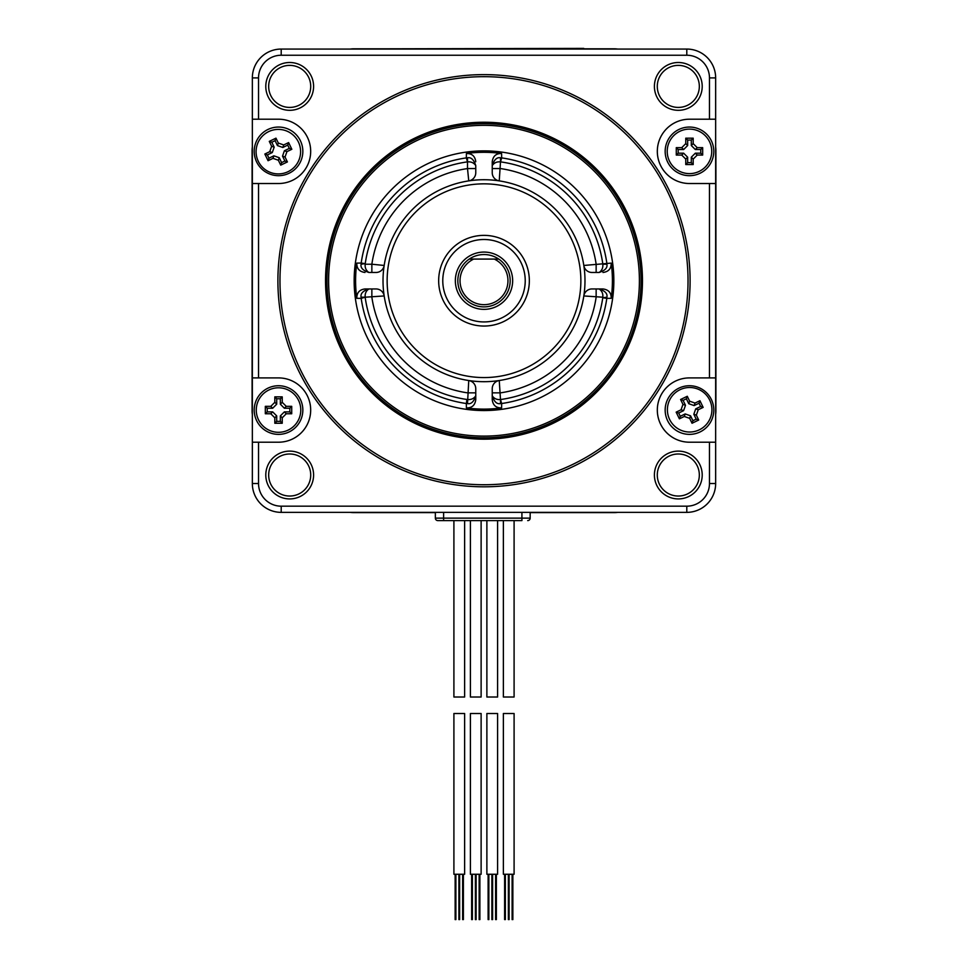 <?xml version="1.0" encoding="UTF-8"?>
<svg xmlns="http://www.w3.org/2000/svg" width="968" height="968" viewBox="0 0 968 968"><rect width="100%" height="100%" fill="white"/><g stroke="black" fill="none" stroke-linecap="round" stroke-linejoin="round"><path stroke-width="1.45" d="M357.797 512.362L610.203 512.362M610.203 49.065L357.797 49.065M514.093 520.602L514.093 697.02L503.372 697.02L503.372 520.602M508.732 713.501L514.093 713.501L514.093 874.261L503.372 874.261L503.372 713.501L508.732 713.501M486.88 520.602L486.88 697.02L497.6 697.02L497.6 520.602M470.4 520.602L470.4 697.02L481.12 697.02L481.12 520.602M453.907 520.602L453.907 697.02L464.628 697.02L464.628 520.602M492.24 713.501L497.6 713.501L497.6 874.261L486.88 874.261L486.88 713.501L492.24 713.501M475.76 713.501L481.12 713.501L481.12 874.261L470.4 874.261L470.4 713.501L475.76 713.501M459.268 713.501L464.628 713.501L464.628 874.261L453.907 874.261L453.907 713.501L459.268 713.501M530.161 512.362L530.161 518.134A2.468 2.468 0 0 1 527.693 520.602A2.468 2.468 0 0 0 530.161 518.134L521.921 518.134L521.921 520.602L437.839 520.602L443.61 520.602L443.61 518.134L435.358 518.134A2.468 2.468 0 0 0 437.839 520.602M459.764 520.602L505.756 520.602M435.358 512.362L435.358 518.134M252.346 77.912L252.346 483.504A28.858 28.858 0 0 0 281.204 512.362L686.796 512.362A28.858 28.858 0 0 0 715.654 483.504L715.654 77.912A28.858 28.858 0 0 0 686.796 49.065L281.204 49.065A28.858 28.858 0 0 0 252.346 77.912L258.529 77.912L258.529 119.209L252.346 119.209M713.791 410.057A24.321 24.321 0 0 1 689.47 434.378A24.321 24.321 0 0 1 665.161 410.057A24.321 24.321 0 0 1 689.47 385.736A24.321 24.321 0 0 1 713.791 410.057M268.668 475.01A21.018 21.018 0 0 1 289.698 453.992A21.018 21.018 0 0 1 310.716 475.01A21.018 21.018 0 0 1 289.698 496.039A21.018 21.018 0 0 1 268.668 475.01M313.596 475.01A23.91 23.91 0 0 0 289.698 451.112A23.91 23.91 0 0 0 265.789 475.01A23.91 23.91 0 0 0 289.698 498.919A23.91 23.91 0 0 0 313.596 475.01M715.654 377.907L689.47 377.907A32.15 32.15 0 0 0 657.32 410.057A32.15 32.15 0 0 0 689.47 442.207L715.654 442.207M258.529 119.209L278.53 119.209A32.15 32.15 0 0 1 310.68 151.359A32.15 32.15 0 0 1 278.53 183.521L258.529 183.521L258.529 377.907L278.53 377.907A32.15 32.15 0 0 1 310.68 410.057A32.15 32.15 0 0 1 278.53 442.207L258.529 442.207L258.529 483.504A22.675 22.675 0 0 0 281.204 506.179L686.796 506.179A22.675 22.675 0 0 0 709.471 483.504L709.471 442.207M258.529 77.912A22.675 22.675 0 0 1 281.204 55.236L281.204 49.065M709.471 377.907L709.471 183.521L689.47 183.521A32.15 32.15 0 0 1 657.32 151.359A32.15 32.15 0 0 1 689.47 119.209L709.471 119.209L709.471 77.912A22.675 22.675 0 0 0 686.796 55.236L281.204 55.236M654.404 86.406A23.91 23.91 0 0 0 678.302 110.316A23.91 23.91 0 0 0 702.211 86.406A23.91 23.91 0 0 0 678.302 62.496A23.91 23.91 0 0 0 654.404 86.406M265.789 86.406A23.91 23.91 0 0 0 289.698 110.316A23.91 23.91 0 0 0 313.596 86.406A23.91 23.91 0 0 0 289.698 62.496A23.91 23.91 0 0 0 265.789 86.406M702.211 475.01A23.91 23.91 0 0 0 678.302 451.112A23.91 23.91 0 0 0 654.404 475.01A23.91 23.91 0 0 0 678.302 498.919A23.91 23.91 0 0 0 702.211 475.01M484 486.807A206.099 206.099 0 0 0 690.099 280.708A206.099 206.099 0 0 0 484 74.621A206.099 206.099 0 0 0 277.901 280.708A206.099 206.099 0 0 0 484 486.807M709.471 183.521L715.654 183.521M709.471 119.209L715.654 119.209M665.161 151.359A24.321 24.321 0 0 1 689.47 127.05A24.321 24.321 0 0 1 713.791 151.359A24.321 24.321 0 0 1 689.47 175.68A24.321 24.321 0 0 1 665.161 151.359M258.529 377.907L252.346 377.907M258.529 183.521L252.346 183.521M258.529 442.207L252.346 442.207M254.209 151.359A24.321 24.321 0 0 1 278.53 127.05A24.321 24.321 0 0 1 302.839 151.359A24.321 24.321 0 0 1 278.53 175.68A24.321 24.321 0 0 1 254.209 151.359M302.839 410.057A24.321 24.321 0 0 1 278.53 434.378A24.321 24.321 0 0 1 254.209 410.057A24.321 24.321 0 0 1 278.53 385.736A24.321 24.321 0 0 1 302.839 410.057M699.332 86.406A21.018 21.018 0 0 1 678.302 107.424A21.018 21.018 0 0 1 657.284 86.406A21.018 21.018 0 0 1 678.302 65.376A21.018 21.018 0 0 1 699.332 86.406M310.716 86.406A21.018 21.018 0 0 1 289.698 107.424A21.018 21.018 0 0 1 268.668 86.406A21.018 21.018 0 0 1 289.698 65.376A21.018 21.018 0 0 1 310.716 86.406M657.284 475.01A21.018 21.018 0 0 1 678.302 453.992A21.018 21.018 0 0 1 699.332 475.01A21.018 21.018 0 0 1 678.302 496.039A21.018 21.018 0 0 1 657.284 475.01M484 76.678A204.03 204.03 0 0 1 688.03 280.708A204.03 204.03 0 0 1 484 484.738A204.03 204.03 0 0 1 279.97 280.708A204.03 204.03 0 0 1 484 76.678M484 122.234A158.474 158.474 0 0 0 325.526 280.708A158.474 158.474 0 0 0 484 439.182A158.474 158.474 0 0 0 642.474 280.708A158.474 158.474 0 0 0 484 122.234M484 437.754A157.046 157.046 0 0 0 641.046 280.708A157.046 157.046 0 0 0 484 123.662A157.046 157.046 0 0 0 326.954 280.708A157.046 157.046 0 0 0 484 437.754M484 436.108A155.4 155.4 0 0 0 639.4 280.708A155.4 155.4 0 0 0 484 125.32A155.4 155.4 0 0 0 328.6 280.708A155.4 155.4 0 0 0 484 436.108M484 150.875A129.845 129.845 0 0 0 354.155 280.708A129.845 129.845 0 0 0 484 410.553A129.845 129.845 0 0 0 613.845 280.708A129.845 129.845 0 0 0 484 150.875M466.394 153.513L466.346 157.893L467.508 157.808C471.101 157.07 473.848 159.659 475.76 165.576L475.76 172.727A8.24 8.24 0 0 1 468.754 180.883A100.987 100.987 0 0 0 384.175 265.462L371.857 264.216A113.353 113.353 0 0 1 467.508 168.565L468.754 180.883A100.987 100.987 0 0 1 499.246 180.883L500.492 161.91C496.911 161.547 494.164 162.769 492.24 165.576L492.24 161.729C492.99 156.102 496.112 153.355 501.606 153.513A128.417 128.417 0 0 0 466.394 153.513C471.948 153.416 475.07 156.151 475.76 161.729M501.606 407.903C496.052 408 492.93 405.265 492.24 399.687L492.24 395.839C494.152 401.756 496.899 404.346 500.492 403.608L501.654 403.523L501.606 407.903A128.417 128.417 0 0 1 466.394 407.903L466.346 403.523A124.073 124.073 0 0 1 361.185 298.362L365.19 297.2L384.175 295.954A100.987 100.987 0 0 1 384.175 265.462A8.24 8.24 0 0 1 376.02 272.468L368.869 272.468C362.939 270.544 360.35 267.797 361.1 264.216L361.185 263.054L356.805 263.102A128.417 128.417 0 0 0 356.805 298.325L361.185 298.362L361.1 297.2C360.362 293.606 362.952 290.86 368.869 288.948C366.073 290.86 364.839 293.606 365.19 297.2L361.1 297.2M356.805 298.325C356.708 292.76 359.443 289.638 365.021 288.948L376.02 288.948A8.24 8.24 0 0 1 384.175 295.954A100.987 100.987 0 0 0 468.754 380.533A8.24 8.24 0 0 1 475.76 388.688L475.76 399.687C475.01 405.314 471.888 408.06 466.394 407.903M501.073 399.469A119.984 119.984 0 0 0 602.761 297.781L606.815 298.362A124.073 124.073 0 0 1 501.654 403.523L500.492 399.518L499.246 380.533A100.987 100.987 0 0 0 583.825 295.954L602.81 297.2C603.161 293.619 601.939 290.872 599.131 288.948L602.979 288.948C608.606 289.698 611.352 292.82 611.195 298.325L606.815 298.362L606.9 297.2C607.65 293.619 605.061 290.872 599.131 288.948L599.131 288.948M611.195 298.325A128.417 128.417 0 0 0 611.195 263.102L583.825 265.462A100.987 100.987 0 0 0 499.246 180.883A8.24 8.24 0 0 1 492.24 172.727L492.24 161.729M365.239 297.781A119.984 119.984 0 0 0 466.927 399.469L466.346 403.523L467.508 403.608C471.089 404.358 473.836 401.768 475.76 395.839L475.76 399.687M475.76 395.839L475.76 395.839C473.836 398.647 471.089 399.869 467.508 399.518L466.927 399.469M492.24 399.687L492.24 388.688A8.24 8.24 0 0 1 499.246 380.533A100.987 100.987 0 0 1 468.754 380.533L467.508 403.608M365.021 288.948L368.869 288.948M365.021 272.468C359.394 271.718 356.647 268.596 356.805 263.102M368.869 272.468C366.061 270.544 364.839 267.797 365.19 264.216L371.857 264.216L371.857 272.468M484 183.847A96.86 96.86 0 0 0 387.139 280.708A96.86 96.86 0 0 0 484 377.568A96.86 96.86 0 0 0 580.861 280.708A96.86 96.86 0 0 0 484 183.847M492.24 165.576L492.24 165.576C494.164 159.647 496.911 157.058 500.492 157.808L501.654 157.893L501.606 153.513M500.492 403.608L500.492 399.518C496.899 399.869 494.152 398.647 492.24 395.839M602.979 288.948L591.98 288.948A8.24 8.24 0 0 0 583.825 295.954A100.987 100.987 0 0 0 583.825 265.462A8.24 8.24 0 0 0 591.98 272.468L599.131 272.468C605.048 270.556 607.638 267.809 606.9 264.216L606.815 263.054A124.073 124.073 0 0 0 501.654 157.893L500.492 161.91L500.492 157.808M611.195 263.102C611.292 268.656 608.557 271.778 602.979 272.468M606.9 264.216L602.81 264.216C603.161 267.809 601.927 270.556 599.131 272.468M484 235.369A45.339 45.339 0 0 0 438.661 280.708A45.339 45.339 0 0 0 484 326.047A45.339 45.339 0 0 0 529.339 280.708A45.339 45.339 0 0 0 484 235.369M484 239.495A41.225 41.225 0 0 0 442.775 280.708A41.225 41.225 0 0 0 484 321.933A41.225 41.225 0 0 0 525.225 280.708A41.225 41.225 0 0 0 484 239.495M466.927 161.946A119.984 119.984 0 0 0 365.239 263.635L361.185 263.054A124.073 124.073 0 0 1 466.346 157.893L467.508 161.91C471.101 161.559 473.848 162.781 475.76 165.576M498.726 259.073A26.172 26.172 0 0 0 457.828 280.708A26.172 26.172 0 0 0 484 306.88A26.172 26.172 0 0 0 498.726 259.073L494.297 259.073L498.726 259.073M469.274 259.073L473.703 259.073A23.97 23.97 0 0 0 465.245 295.627A23.97 23.97 0 0 0 502.755 295.627A23.97 23.97 0 0 0 494.297 259.073L469.274 259.073A26.172 26.172 0 0 0 457.828 280.708A26.172 26.172 0 0 1 469.274 259.073M614.256 512.362L530.161 512.604L614.256 512.604A24.732 24.732 0 0 0 617.741 512.362M435.358 512.604L353.744 512.604A24.732 24.732 0 0 1 350.259 512.362A24.732 24.732 0 0 0 353.744 512.604L435.358 512.604M252.346 410.964L252.103 150.463L252.103 410.964A24.732 24.732 0 0 0 252.346 414.449M353.744 49.065L614.256 48.811L353.744 48.811A24.732 24.732 0 0 0 350.259 49.065M715.654 150.463L715.896 410.964L715.896 150.463A24.732 24.732 0 0 0 715.654 146.967M715.654 414.449A24.732 24.732 0 0 0 715.896 410.964L715.654 410.964M617.741 49.065A24.732 24.732 0 0 0 614.256 48.811L614.256 49.065M252.346 146.967A24.732 24.732 0 0 0 252.103 150.463L252.346 150.463M667.218 151.359A22.264 22.264 0 0 0 689.47 173.623A22.264 22.264 0 0 0 711.734 151.359A22.264 22.264 0 0 0 689.47 129.107A22.264 22.264 0 0 0 667.218 151.359M697.214 147.656L702.671 147.656L702.671 155.074L697.214 155.074L693.185 159.103L693.185 164.56L685.767 164.56L685.767 159.103L681.738 155.074L676.281 155.074L676.281 147.656L681.738 147.656L685.767 143.627L685.767 138.17L693.185 138.17L693.185 143.627L697.214 147.656L695.326 149.544L691.297 145.515L691.297 140.07L687.655 140.07L687.655 145.515L683.626 149.544L678.181 149.544L678.181 153.186L683.626 153.186L687.655 157.215L687.655 162.66L691.297 162.66L691.297 157.215L695.326 153.186L700.771 153.186L700.771 149.544L695.326 149.544M693.185 138.17L691.297 140.07M702.671 155.074L700.771 153.186M693.185 164.56L691.297 162.66M685.767 164.56L687.655 162.66M676.281 155.074L678.181 153.186M676.281 147.656L678.181 149.544M685.767 138.17L687.655 140.07M702.671 147.656L700.771 149.544M300.782 410.057A22.264 22.264 0 0 0 278.53 387.793A22.264 22.264 0 0 0 256.266 410.057A22.264 22.264 0 0 0 278.53 432.309A22.264 22.264 0 0 0 300.782 410.057M270.786 413.759L265.329 413.759L265.329 406.342L270.786 406.342L274.815 402.313L274.815 396.868L282.233 396.868L282.233 402.313L286.262 406.342L291.719 406.342L291.719 413.759L286.262 413.759L282.233 417.801L282.233 423.246L274.815 423.246L274.815 417.801L270.786 413.759L272.673 411.872L276.703 415.901L276.703 421.346L280.345 421.346L280.345 415.901L284.374 411.872L289.819 411.872L289.819 408.242L284.374 408.242L280.345 404.2L280.345 398.755L276.703 398.755L276.703 404.2L272.673 408.242L267.228 408.242L267.228 411.872L272.673 411.872M274.815 423.246L276.703 421.346M265.329 406.342L267.228 408.242M274.815 396.868L276.703 398.755M282.233 396.868L280.345 398.755M291.719 406.342L289.819 408.242M291.719 413.759L289.819 411.872M282.233 423.246L280.345 421.346M265.329 413.759L267.228 411.872M680.008 389.705A22.264 22.264 0 0 0 669.602 419.422A22.264 22.264 0 0 0 699.307 429.828A22.264 22.264 0 0 0 709.713 400.111A22.264 22.264 0 0 0 680.008 389.705M696.355 415.139L698.715 420.039L692.035 423.258L689.676 418.345L684.291 416.47L679.379 418.829L676.16 412.15L681.073 409.779L682.96 404.394L680.589 399.494L687.28 396.275L689.639 401.188L695.024 403.063L699.937 400.704L703.155 407.395L698.243 409.754L696.355 415.139L693.826 414.244L695.714 408.871L700.626 406.499L699.053 403.233L694.141 405.592L688.756 403.704L686.397 398.804L683.118 400.377L685.477 405.289L683.602 410.662L678.689 413.034L680.262 416.3L685.175 413.941L690.559 415.829L692.919 420.729L696.198 419.156L693.826 414.244M703.155 407.395L700.626 406.499M692.035 423.258L692.919 420.729M679.379 418.829L680.262 416.3M676.16 412.15L678.689 413.034M680.589 399.494L683.118 400.377M687.28 396.275L686.397 398.804M699.937 400.704L699.053 403.233M698.715 420.039L696.198 419.156M287.992 171.711A22.264 22.264 0 0 0 298.398 141.993A22.264 22.264 0 0 0 268.693 131.6A22.264 22.264 0 0 0 258.287 161.305A22.264 22.264 0 0 0 287.992 171.711M271.645 146.289L269.286 141.376L275.965 138.158L278.324 143.07L283.709 144.946L288.621 142.586L291.84 149.278L286.927 151.637L285.04 157.022L287.411 161.922L280.72 165.141L278.361 160.24L272.976 158.353L268.063 160.712L264.845 154.033L269.757 151.661L271.645 146.289L274.174 147.172L272.286 152.545L267.374 154.916L268.947 158.183L273.859 155.824L279.244 157.711L281.603 162.624L284.882 161.039L282.523 156.138L284.398 150.754L289.311 148.394L287.738 145.115L282.825 147.475L277.441 145.587L275.081 140.687L271.802 142.26L274.174 147.172M264.845 154.033L267.374 154.916M275.965 138.158L275.081 140.687M288.621 142.586L287.738 145.115M291.84 149.278L289.311 148.394M287.411 161.922L284.882 161.039M280.72 165.141L281.603 162.624M268.063 160.712L268.947 158.183M269.286 141.376L271.802 142.26M583.752 48.4L385.905 48.811M527.693 520.602A2.468 2.468 0 0 0 530.161 518.134M521.921 512.362L521.921 518.134L443.61 518.134L443.61 512.362M709.471 77.912L715.654 77.912M686.796 55.236L686.796 49.065M258.529 483.504L252.346 483.504M281.204 506.179L281.204 512.362M686.796 506.179L686.796 512.362M709.471 483.504L715.654 483.504M602.761 263.635A119.984 119.984 0 0 0 501.073 161.946M475.76 392.851L467.508 392.851A113.353 113.353 0 0 1 371.857 297.2L371.857 288.948M602.761 297.781L606.9 297.2M596.143 288.948L596.143 297.2A113.353 113.353 0 0 1 500.492 392.851L492.24 392.851M467.508 157.808L467.508 168.565L475.76 168.565M365.239 263.635L361.1 264.216M492.24 168.565L500.492 168.565A113.353 113.353 0 0 1 596.143 264.216L596.143 272.468M455.347 280.708A28.653 28.653 0 0 1 484 252.067A28.653 28.653 0 0 1 512.653 280.708A28.653 28.653 0 0 1 484 309.361A28.653 28.653 0 0 1 455.347 280.708M693.185 143.627L691.297 145.515M697.214 155.074L695.326 153.186M693.185 159.103L691.297 157.215M685.767 159.103L687.655 157.215M681.738 155.074L683.626 153.186M681.738 147.656L683.626 149.544M685.767 143.627L687.655 145.515M274.815 417.801L276.703 415.901M270.786 406.342L272.673 408.242M274.815 402.313L276.703 404.2M282.233 402.313L280.345 404.2M286.262 406.342L284.374 408.242M286.262 413.759L284.374 411.872M282.233 417.801L280.345 415.901M698.243 409.754L695.714 408.871M689.676 418.345L690.559 415.829M684.291 416.47L685.175 413.941M681.073 409.779L683.602 410.662M682.96 404.394L685.477 405.289M689.639 401.188L688.756 403.704M695.024 403.063L694.141 405.592M269.757 151.661L272.286 152.545M278.324 143.07L277.441 145.587M283.709 144.946L282.825 147.475M286.927 151.637L284.398 150.754M285.04 157.022L282.523 156.138M278.361 160.24L279.244 157.711M272.976 158.353L273.859 155.824M512.108 874.261L512.108 919.6M512.859 874.261L512.859 919.6M504.606 874.261L504.606 919.6M505.356 874.261L505.356 919.6M508.357 874.261L508.357 919.6M509.107 874.261L509.107 919.6M495.616 874.261L495.616 919.6M496.366 874.261L496.366 919.6M488.114 874.261L488.114 919.6M488.864 874.261L488.864 919.6M491.865 874.261L491.865 919.6M492.615 874.261L492.615 919.6M479.136 874.261L479.136 919.6M479.886 874.261L479.886 919.6M471.634 874.261L471.634 919.6M472.384 874.261L472.384 919.6M475.385 874.261L475.385 919.6M476.135 874.261L476.135 919.6M462.644 874.261L462.644 919.6M463.394 874.261L463.394 919.6M455.141 874.261L455.141 919.6M455.892 874.261L455.892 919.6M458.892 874.261L458.892 919.6M459.643 874.261L459.643 919.6"/></g></svg>
